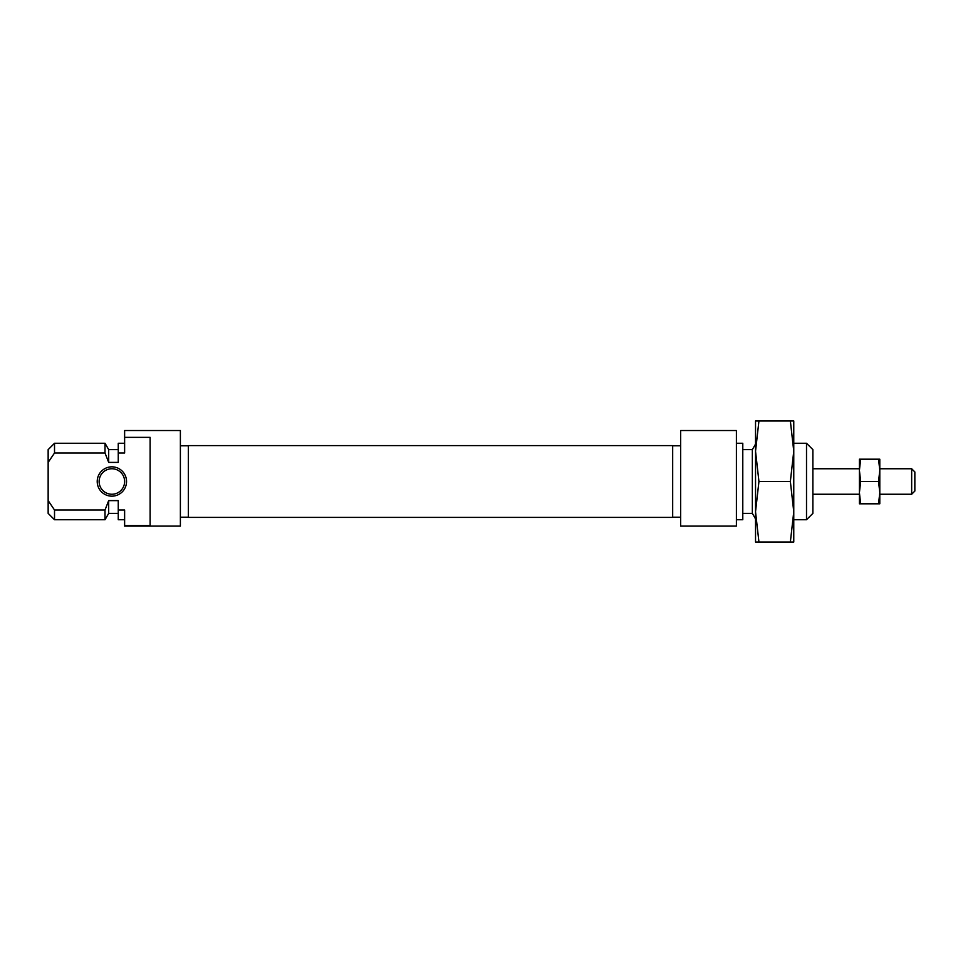<?xml version="1.0" encoding="UTF-8"?>
<svg xmlns="http://www.w3.org/2000/svg" width="963" height="963" viewBox="0 0 963 963"><rect width="100%" height="100%" fill="white"/><g stroke="black" fill="none" stroke-linecap="round" stroke-linejoin="round"><path stroke-width="1.44" d="M97.215 481.5A14.662 14.662 0 0 1 111.877 466.838A14.662 14.662 0 0 1 126.538 481.5A14.662 14.662 0 0 1 111.877 496.162A14.662 14.662 0 0 1 97.215 481.5M124.624 481.5A12.748 12.748 0 0 0 111.877 468.752A12.748 12.748 0 0 0 99.129 481.5A12.748 12.748 0 0 0 111.877 494.248A12.748 12.748 0 0 0 124.624 481.5M124.624 525.654L150.12 525.654L150.12 437.346L124.624 437.346L124.624 430.521L180.382 430.521L180.382 526.111L124.624 526.111L124.624 510.005L118.256 510.005L118.256 500.616L108.687 500.616L105.015 510.005L54.518 510.005L54.518 519.731L105.015 519.731L105.015 510.005M54.518 452.995L48.15 462.384L48.15 449.637L54.518 443.269L54.518 452.995L105.015 452.995L108.687 462.384L108.687 449.637L118.256 449.637M54.518 443.269L105.015 443.269L105.015 452.995M48.15 462.384L48.15 500.616L54.518 510.005M108.687 462.384L118.256 462.384L118.256 452.995L124.624 452.995L124.624 437.346M118.256 452.995L118.256 443.269L124.624 443.269M124.624 519.731L118.256 519.731L118.256 510.005M54.518 519.731L48.15 513.363L48.15 500.616M118.256 513.363L108.687 513.363L108.687 500.616M806.513 443.269L812.88 449.637L812.88 513.363L806.513 519.731L806.513 443.269L793.765 443.269M742.786 513.363L752.344 513.363L752.344 449.637L755.534 444.112M680.648 481.5L680.648 430.521L736.406 430.521L736.406 526.111L680.648 526.111L680.648 481.5M736.406 443.269L742.786 443.269L742.786 519.731L736.406 519.731M758.94 420.963L755.534 451.226L758.94 481.5L755.534 511.774L758.94 542.037L755.534 542.037L755.534 420.963L790.358 420.963L793.765 451.226L793.765 420.963L790.358 420.963M793.765 511.786L793.765 451.226L790.358 481.5L793.765 511.774L790.358 542.037L793.765 542.037L793.765 511.774M758.94 481.5L790.358 481.5M758.94 542.037L790.358 542.037M859.405 494.404L859.405 468.596M879.797 494.404L879.797 468.596M859.405 492.647L860.657 503.805L859.405 503.805L859.405 492.647L860.657 481.5L859.405 470.353L859.405 459.195L878.545 459.195L879.797 470.353L879.797 459.195L878.545 459.195M879.797 503.805L879.797 492.647L878.545 503.805L879.797 503.805M879.797 470.353L878.545 481.5L879.797 492.647M859.405 470.353L860.657 459.195M860.657 481.5L878.545 481.5M860.657 503.805L878.545 503.805M672.68 481.5L672.68 517.408L188.351 517.408L188.351 445.592L672.68 445.592L672.68 481.5M914.85 471.942L914.85 491.058L911.66 494.248L911.66 468.752L914.85 471.942M188.351 517.191L180.382 517.191M108.687 449.637L105.015 443.269M108.687 513.363L105.015 519.731M188.351 445.809L180.382 445.809M672.68 517.191L680.648 517.191M806.513 519.731L793.765 519.731M752.344 449.637L742.786 449.637M752.344 513.363L755.534 518.888M672.68 445.809L680.648 445.809M812.88 468.752L859.405 468.752M879.797 468.752L911.66 468.752M812.88 494.248L859.405 494.248M879.797 494.248L911.66 494.248"/></g></svg>

